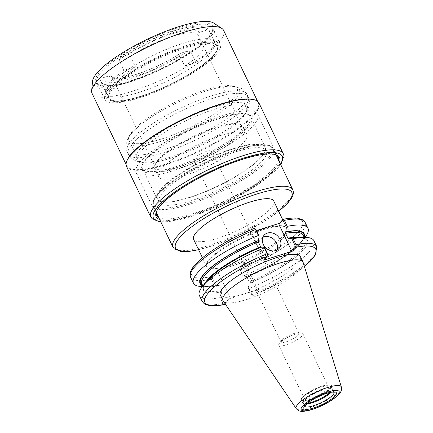 <?xml version="1.0" encoding="UTF-8"?>
<svg xmlns="http://www.w3.org/2000/svg" width="433" height="433" viewBox="0 0 433 433"><rect width="100%" height="100%" fill="white"/><g stroke="black" fill="none" stroke-linecap="round" stroke-linejoin="round"><path stroke-width="0.32" stroke-dasharray="2.17 1.62" d="M298.305 335.055A9.991 2.436 -25.6 0 1 288.654 340.933A9.991 2.436 -25.6 0 1 280.968 342.01A9.991 2.436 -25.6 0 1 281.358 340.695A9.991 2.436 -25.6 0 1 281.656 340.322A9.991 2.436 -25.6 0 1 289.352 335.294A9.991 2.436 -25.6 0 1 297.725 332.853A9.991 2.436 -25.6 0 1 298.992 333.372A9.991 2.436 -25.6 0 1 298.305 335.055M211.023 152.887A9.991 2.436 154.4 0 0 211.71 151.204A9.991 2.436 154.4 0 0 204.019 152.275A9.991 2.436 154.4 0 0 194.374 158.153A9.991 2.436 154.4 0 0 193.686 159.837A9.991 2.436 154.4 0 0 201.372 158.759A9.991 2.436 154.4 0 0 211.023 152.887M105.587 91.06L100.564 80.57L101.576 78.238L109.138 75.845C110.274 75.542 111.205 75.921 111.925 76.977L116.948 87.466A47.955 11.691 -25.6 0 1 116.742 87.109A47.955 11.691 -25.6 0 1 135.345 66.731L130.322 56.247C129.602 55.186 128.671 54.812 127.535 55.115L119.973 57.508L118.967 59.841L123.99 70.325A59.943 14.614 154.4 0 0 105.587 91.06L116.948 87.466M180.225 53.432C168.973 60.712 156.692 66.866 143.372 71.894C134.246 75.255 126.642 77.269 120.553 77.929C115.422 78.259 112.499 77.864 111.79 76.744L111.925 76.977A47.955 11.691 -25.6 0 0 137.651 75.412A47.955 11.691 -25.6 0 0 179.614 55.559L180.225 53.432L188.29 50.802A57.946 14.127 -25.6 0 1 133.207 77.734A57.946 14.127 -25.6 0 1 101.576 78.238M135.345 66.731L123.99 70.325M118.967 59.841A59.943 14.614 -25.6 0 1 205.707 27.523A59.943 14.614 -25.6 0 1 209.031 30.001A59.943 14.614 -25.6 0 1 209.372 31.236L206.687 30.072L199.126 32.464C198.038 32.865 197.665 33.65 198.016 34.829L203.039 45.313A47.955 11.691 -25.6 0 1 203.239 45.665A47.955 11.691 -25.6 0 1 184.642 66.043L179.614 55.559M119.973 57.508A57.946 14.127 -25.6 0 1 203.18 26.716A57.946 14.127 -25.6 0 1 206.687 30.072M188.29 50.802L190.975 51.965A59.943 14.614 -25.6 0 1 133.321 80.294A59.943 14.614 -25.6 0 1 100.911 81.805A59.943 14.614 -25.6 0 1 100.564 80.57M181.194 166.294A47.955 11.691 -25.6 0 1 155.263 167.501A47.955 11.691 -25.6 0 1 155.382 164.188A47.955 11.691 -25.6 0 1 215.829 127.27A47.955 11.691 -25.6 0 1 239.103 124.076A47.955 11.691 -25.6 0 1 241.76 126.057A47.955 11.691 -25.6 0 1 224.478 145.569A47.955 11.691 -25.6 0 1 181.194 166.294M190.975 51.965L195.997 62.449A59.943 14.614 154.4 0 0 214.395 41.72L209.372 31.236M214.395 41.72L203.039 45.313M184.642 66.043L195.997 62.449M245.332 261.711L240.201 267.491L239.595 268.893L240.109 267.626L240.255 270.1L243.108 276.054L242.805 276.498L239.72 270.057L239.687 268.747L244.921 262.847L245.332 261.711L216.403 270.863L211.272 276.644A61.491 14.993 -25.6 0 1 195.808 264.276A61.491 14.993 -25.6 0 1 253.873 228.64L255.232 229.133L251.719 233.089L250.469 232.478L253.873 228.64L255.129 229.252M273.732 201.004A44.41 10.825 -25.6 0 1 257.732 219.071A44.41 10.825 -25.6 0 1 217.647 238.258A44.41 10.825 -25.6 0 1 193.632 239.379M223.617 30.386A72.933 17.78 -25.6 0 1 197.334 60.057A72.933 17.78 -25.6 0 1 131.508 91.574A72.933 17.78 -25.6 0 1 92.067 93.409M254.258 99.752A72.933 17.78 -25.6 0 1 258.295 102.773A72.933 17.78 -25.6 0 1 232.018 132.444A72.933 17.78 -25.6 0 1 166.185 163.961A72.933 17.78 -25.6 0 1 126.75 165.801A72.933 17.78 -25.6 0 1 126.929 160.757M258.956 102.994A73.431 17.899 -25.6 0 1 232.499 132.866A73.431 17.899 -25.6 0 1 166.218 164.6A73.431 17.899 -25.6 0 1 126.506 166.451M279.501 162.056A68.436 16.681 -25.6 0 1 193.14 214.995A68.436 16.681 -25.6 0 1 159.663 219.466M278.571 160.113A67.44 16.438 -25.6 0 1 193.08 213.718A67.44 16.438 -25.6 0 1 158.738 217.528M156.567 211.364A67.44 16.438 -25.6 0 1 156.784 210.757A67.44 16.438 -25.6 0 1 241.787 158.841A67.44 16.438 -25.6 0 1 274.517 154.348A67.44 16.438 -25.6 0 1 275.123 154.559M172.567 170.9A67.44 16.438 -25.6 0 1 136.103 172.599A67.44 16.438 -25.6 0 1 160.399 145.163A67.44 16.438 -25.6 0 1 221.274 116.022A67.44 16.438 -25.6 0 1 257.738 114.323A67.44 16.438 -25.6 0 1 233.441 141.759A67.44 16.438 -25.6 0 1 172.567 170.9M218.925 118.664A60.945 14.857 -25.6 0 1 248.504 114.604A60.945 14.857 -25.6 0 1 235.287 138.197A60.945 14.857 -25.6 0 1 174.91 168.258A60.945 14.857 -25.6 0 1 142.111 165.579A60.945 14.857 -25.6 0 1 218.925 118.664M174.856 166.976A59.943 14.614 -25.6 0 1 142.441 168.486A59.943 14.614 -25.6 0 1 142.587 164.345A59.943 14.614 -25.6 0 1 218.145 118.198A59.943 14.614 -25.6 0 1 247.238 114.204A59.943 14.614 -25.6 0 1 250.561 116.683A59.943 14.614 -25.6 0 1 228.965 141.071A59.943 14.614 -25.6 0 1 174.856 166.976M189.427 197.388A59.943 14.614 -25.6 0 1 160.334 201.377A59.943 14.614 -25.6 0 1 157.011 198.899A59.943 14.614 -25.6 0 1 178.607 174.51A59.943 14.614 -25.6 0 1 232.716 148.606A59.943 14.614 -25.6 0 1 265.131 147.096A59.943 14.614 -25.6 0 1 264.985 151.236A59.943 14.614 -25.6 0 1 189.427 197.388M189.735 197.572A59.548 14.516 -25.6 0 1 160.838 201.54A59.548 14.516 -25.6 0 1 157.536 199.072A59.548 14.516 -25.6 0 1 178.991 174.851A59.548 14.516 -25.6 0 1 232.743 149.12A59.548 14.516 -25.6 0 1 264.936 147.615A59.548 14.516 -25.6 0 1 264.79 151.734A59.548 14.516 -25.6 0 1 189.735 197.572M191.245 200.717A59.548 14.516 -25.6 0 1 159.046 202.222A59.548 14.516 -25.6 0 1 180.501 177.995A59.548 14.516 -25.6 0 1 234.248 152.264A59.548 14.516 -25.6 0 1 266.447 150.76A59.548 14.516 -25.6 0 1 244.991 174.986A59.548 14.516 -25.6 0 1 191.245 200.717M220.375 135.599A48.956 11.935 -25.6 0 1 246.848 134.365A48.956 11.935 -25.6 0 1 229.209 154.283A48.956 11.935 -25.6 0 1 185.021 175.435A48.956 11.935 -25.6 0 1 158.548 176.669A48.956 11.935 -25.6 0 1 176.188 156.757A48.956 11.935 -25.6 0 1 220.375 135.599M181.254 167.571A48.956 11.935 -25.6 0 1 154.781 168.805A48.956 11.935 -25.6 0 1 154.9 165.422A48.956 11.935 -25.6 0 1 216.608 127.735A48.956 11.935 -25.6 0 1 240.364 124.477A48.956 11.935 -25.6 0 1 243.081 126.501A48.956 11.935 -25.6 0 1 225.441 146.419A48.956 11.935 -25.6 0 1 181.254 167.571M139.101 92.353A59.943 14.614 -25.6 0 1 106.686 93.864A59.943 14.614 -25.6 0 1 128.287 69.475A59.943 14.614 -25.6 0 1 182.396 43.571A59.943 14.614 -25.6 0 1 214.806 42.061A59.943 14.614 -25.6 0 1 210.687 52.16A59.943 14.614 -25.6 0 1 139.101 92.353M212.527 56.003A59.943 14.614 -25.6 0 1 140.941 96.196A59.943 14.614 -25.6 0 1 108.526 97.706A59.943 14.614 -25.6 0 1 130.127 73.318A59.943 14.614 -25.6 0 1 184.236 47.413A59.943 14.614 -25.6 0 1 216.652 45.903A59.943 14.614 -25.6 0 1 212.527 56.003M141.364 97.073A59.943 14.614 -25.6 0 1 112.271 101.062A59.943 14.614 -25.6 0 1 108.948 98.583A59.943 14.614 -25.6 0 1 130.544 74.195A59.943 14.614 -25.6 0 1 184.653 48.29A59.943 14.614 -25.6 0 1 217.068 46.78A59.943 14.614 -25.6 0 1 216.922 50.921A59.943 14.614 -25.6 0 1 141.364 97.073M140.584 96.602A60.945 14.857 -25.6 0 1 111.005 100.662A60.945 14.857 -25.6 0 1 124.222 77.069A60.945 14.857 -25.6 0 1 184.599 47.008A60.945 14.857 -25.6 0 1 217.398 49.687A60.945 14.857 -25.6 0 1 140.584 96.602M185.681 45.79A63.943 15.588 -25.6 0 1 220.256 44.177A63.943 15.588 -25.6 0 1 197.215 70.195A63.943 15.588 -25.6 0 1 139.502 97.82A63.943 15.588 -25.6 0 1 104.927 99.433A63.943 15.588 -25.6 0 1 127.962 73.421A63.943 15.588 -25.6 0 1 185.681 45.79M131.545 81.22A63.943 15.588 -25.6 0 1 100.516 85.48A63.943 15.588 -25.6 0 1 96.97 82.833A63.943 15.588 -25.6 0 1 120.011 56.815A63.943 15.588 -25.6 0 1 177.725 29.184A63.943 15.588 -25.6 0 1 212.3 27.577A63.943 15.588 -25.6 0 1 212.143 31.993A63.943 15.588 -25.6 0 1 131.545 81.22M130.766 80.754A64.939 15.832 -25.6 0 1 99.249 85.079A64.939 15.832 -25.6 0 1 113.338 59.938A64.939 15.832 -25.6 0 1 177.665 27.907A64.939 15.832 -25.6 0 1 212.619 30.759A64.939 15.832 -25.6 0 1 130.766 80.754M213.799 23.117A67.938 16.562 -25.6 0 1 194.509 50.228A67.938 16.562 -25.6 0 1 129.684 81.972A67.938 16.562 -25.6 0 1 92.559 81.204M279.691 342.996A13.374 3.258 154.4 0 0 279.285 343.488A13.374 3.258 154.4 0 0 278.771 345.247A13.374 3.258 154.4 0 0 289.06 343.807A13.374 3.258 154.4 0 0 301.974 335.943A13.374 3.258 154.4 0 0 302.894 333.691A13.374 3.258 154.4 0 0 301.195 332.988A13.374 3.258 154.4 0 0 289.991 336.262A13.374 3.258 154.4 0 0 279.691 342.996M305.189 396.211A13.374 3.258 -25.6 0 1 318.098 388.347A13.374 3.258 -25.6 0 1 328.387 386.907A13.374 3.258 -25.6 0 1 317.735 395.627A13.374 3.258 -25.6 0 1 304.269 398.463A13.374 3.258 -25.6 0 1 305.189 396.211M220.17 297.568L221.003 296.529L224.067 302.921L224.873 303.36L224.451 304.48L222.995 303.473L220.17 297.568A63.494 15.48 -25.6 0 1 199.402 295.582M224.873 303.36L230.107 297.46L217.653 271.475L216.403 270.863M225.095 303.777L229.69 298.597L230.107 297.46M215.537 285.125L214.238 285.19L211.385 279.236L211.174 276.779L212.419 277.374L212.451 278.684L215.537 285.125L218.703 285.298L219.499 285.748L221.799 290.554L221.642 292.075A57.724 14.072 -25.6 0 1 205.756 282.164M221.642 292.075L221.003 296.529M229.69 298.597L258.625 289.444L253.381 295.328L251.735 294.781L253.381 295.328M300.378 256.612A44.41 10.825 -25.6 0 1 284.378 274.679A44.41 10.825 -25.6 0 1 244.293 293.872A44.41 10.825 -25.6 0 1 220.278 294.992M313.92 240.716A63.494 15.48 -25.6 0 1 249.04 288.438L248.271 287.902L251.329 294.294L252.136 294.732L257.37 288.833L258.625 289.444M249.04 288.438L252.672 295.306M248.271 287.902L249.067 281.926L246.761 277.12L245.966 276.671L242.805 276.498M299.484 237.257A57.724 14.072 -25.6 0 1 299.593 253.798A57.724 14.072 -25.6 0 1 248.91 283.447M217.653 271.475L212.419 277.374M211.174 276.779L212.522 277.255M214.238 285.19A63.494 15.48 -25.6 0 1 202.092 286.543M218.503 285.52A57.724 14.072 -25.6 0 1 207.91 286.662A57.724 14.072 -25.6 0 1 202.833 285.861M305.189 237.149A63.494 15.48 -25.6 0 1 243.108 276.054M304.193 237.295A57.724 14.072 -25.6 0 1 301.639 241.755A57.724 14.072 -25.6 0 1 245.771 276.893M250.469 232.478L256.509 230.567M255.627 229.084L255.232 229.133M267.258 256.244L267.681 255.124L264.168 259.08L263.757 260.217M262.799 237.381A9.991 8.384 41.6 0 0 260.769 238.962A9.991 8.384 41.6 0 0 261.11 250.171A9.991 8.384 41.6 0 0 272.427 254.333A9.991 8.384 41.6 0 0 275.718 252.228A9.991 8.384 41.6 0 0 277.044 250.03M202.563 285.304A57.199 13.943 -25.6 0 0 218.703 285.298L218.854 285.206C208.609 286.922 202.947 286.467 201.865 283.842A56.198 13.699 -25.6 0 0 219.499 285.748M257.37 288.833L244.921 262.847M246.761 277.12A56.198 13.699 -25.6 0 0 303.224 235.276C307.787 241.143 277.575 264.292 246.074 276.59L245.966 276.671A57.199 13.943 -25.6 0 0 303.928 236.743M261.619 247.026L261.007 247.281M264.168 259.08L251.719 233.089M307.517 403.291A16.784 4.092 -25.6 0 1 302.921 403.134A16.784 4.092 -25.6 0 1 302.505 402.674A16.784 4.092 -25.6 0 1 308.55 395.849A16.784 4.092 -25.6 0 1 323.7 388.596A16.784 4.092 -25.6 0 1 332.777 388.168A16.784 4.092 -25.6 0 1 332.874 388.785A16.784 4.092 -25.6 0 1 330.114 392.466M306.678 404.027A16.286 3.967 -25.6 0 1 303.722 403.664A16.286 3.967 -25.6 0 1 303.317 403.215A16.286 3.967 -25.6 0 1 309.184 396.59A16.286 3.967 -25.6 0 1 323.884 389.554A16.286 3.967 -25.6 0 1 332.69 389.143A16.286 3.967 -25.6 0 1 332.782 389.738A16.286 3.967 -25.6 0 1 331.213 392.271M303.187 262.539A44.41 10.825 -25.6 0 1 246.956 299.43A44.41 10.825 -25.6 0 1 223.141 300.892M169.368 157.46A61.616 15.02 -25.6 0 1 146.013 162.245A61.616 15.02 -25.6 0 1 139.464 161.563A61.616 15.02 -25.6 0 1 152.827 137.71A61.616 15.02 -25.6 0 1 213.864 107.319A61.616 15.02 -25.6 0 1 247.026 110.025A61.616 15.02 -25.6 0 1 243.46 115.557A61.616 15.02 -25.6 0 1 242.945 116.147A61.616 15.02 -25.6 0 1 169.368 157.46M170.667 158.24A59.943 14.614 -25.6 0 1 141.575 162.229A59.943 14.614 -25.6 0 1 138.251 159.75A59.943 14.614 -25.6 0 1 159.853 135.361A59.943 14.614 -25.6 0 1 213.962 109.457A59.943 14.614 -25.6 0 1 246.377 107.947A59.943 14.614 -25.6 0 1 246.225 112.093A59.943 14.614 -25.6 0 1 170.667 158.24M204.749 90.232A59.943 14.614 -25.6 0 1 233.842 86.243A59.943 14.614 -25.6 0 1 237.165 88.722A59.943 14.614 -25.6 0 1 215.564 113.11A59.943 14.614 -25.6 0 1 161.455 139.015A59.943 14.614 -25.6 0 1 129.045 140.525A59.943 14.614 -25.6 0 1 129.191 136.379A59.943 14.614 -25.6 0 1 204.749 90.232M161.552 141.153A61.616 15.02 -25.6 0 1 128.39 138.446A61.616 15.02 -25.6 0 1 131.957 132.915A61.616 15.02 -25.6 0 1 206.054 91.011A61.616 15.02 -25.6 0 1 229.409 86.227A61.616 15.02 -25.6 0 1 235.953 86.909A61.616 15.02 -25.6 0 1 235.13 99.844A61.616 15.02 -25.6 0 1 161.552 141.153M127.535 55.115A49.952 12.178 -25.6 0 1 199.126 32.464M180.729 53.194A49.952 12.178 -25.6 0 1 109.138 75.845M130.322 56.247A47.955 11.691 -25.6 0 1 198.016 34.829M230.583 265.261A44.41 10.825 154.4 0 0 270.668 246.074A44.41 10.825 154.4 0 0 286.668 228.002A44.41 10.825 154.4 0 0 262.658 229.122A44.41 10.825 154.4 0 0 209.626 258.896A44.41 10.825 154.4 0 0 206.568 266.382A44.41 10.825 154.4 0 0 230.583 265.261M224.592 268.271A45.411 11.069 -25.6 0 1 209.209 260.033A45.411 11.069 -25.6 0 1 261.31 230.286A45.411 11.069 -25.6 0 1 286.451 234.123A45.411 11.069 -25.6 0 1 237.143 264.298M283.242 153.677A73.431 17.899 -25.6 0 1 278.192 166.05A73.431 17.899 -25.6 0 1 190.498 215.282A73.431 17.899 -25.6 0 1 150.792 217.133M280.535 164.215A71.434 17.412 -25.6 0 1 277.364 168.323A71.434 17.412 -25.6 0 1 220.559 205.112A71.434 17.412 -25.6 0 1 160.703 221.631M236.375 149.867A65.443 15.951 -25.6 0 1 267.264 159.241A65.443 15.951 -25.6 0 1 189.113 203.115A65.443 15.951 -25.6 0 1 158.229 193.74A65.443 15.951 -25.6 0 1 236.375 149.867M268.514 159.853A66.438 16.194 -25.6 0 1 189.172 204.398A66.438 16.194 -25.6 0 1 153.25 206.07A66.438 16.194 -25.6 0 1 177.184 179.04A66.438 16.194 -25.6 0 1 237.154 150.332A66.438 16.194 -25.6 0 1 273.082 148.66A66.438 16.194 -25.6 0 1 268.514 159.853M292.762 189.735A66.438 16.194 -25.6 0 1 288.194 200.928A66.438 16.194 -25.6 0 1 208.852 245.479A66.438 16.194 -25.6 0 1 172.929 247.151M278.652 211.266A64.441 15.707 -25.6 0 1 198.552 249.646M224.067 302.921L222.995 303.473A63.494 15.48 -25.6 0 1 202.233 301.487M224.559 304.383L224.976 303.246M304.361 266.376A61.491 14.993 -25.6 0 1 253.489 295.225L252.239 294.619M251.329 294.294L251.871 294.337A63.494 15.48 -25.6 0 0 316.75 246.621M212.451 278.684L211.385 279.236A63.494 15.48 -25.6 0 1 190.617 277.25M239.72 270.057L240.255 270.1A63.494 15.48 -25.6 0 0 305.135 222.378M282.809 219.488A61.491 14.993 -25.6 0 1 298.267 231.855A61.491 14.993 -25.6 0 1 240.201 267.491L239.79 268.628M267.578 255.237L267.166 256.374M288.692 238.621A57.199 13.943 -25.6 0 1 302.916 250.16A57.199 13.943 -25.6 0 1 249.11 283.225M221.842 291.853A57.199 13.943 -25.6 0 1 207.618 280.313A57.199 13.943 -25.6 0 1 261.424 247.248M300.085 237.273A56.198 13.699 -25.6 0 1 305.53 240.082A56.198 13.699 -25.6 0 1 249.067 281.926M221.799 290.554A56.198 13.699 -25.6 0 1 204.165 288.643A56.198 13.699 -25.6 0 1 205.388 282.641M322.212 386.057A16.286 3.967 -25.6 0 1 329.897 388.39A16.286 3.967 -25.6 0 1 310.45 399.313A16.286 3.967 -25.6 0 1 302.764 396.98A16.286 3.967 -25.6 0 1 322.212 386.057M315.874 397.922A16.784 4.092 -25.6 0 1 310.477 399.951A16.784 4.092 -25.6 0 1 301.4 400.373A16.784 4.092 -25.6 0 1 307.446 393.543A16.784 4.092 -25.6 0 1 322.601 386.29A16.784 4.092 -25.6 0 1 331.673 385.868A16.784 4.092 -25.6 0 1 330.52 388.699A16.784 4.092 -25.6 0 1 320.696 395.61M304.81 406.3A16.286 3.967 -25.6 0 1 304.718 406.143A16.286 3.967 -25.6 0 1 310.585 399.518A16.286 3.967 -25.6 0 1 325.286 392.482A16.286 3.967 -25.6 0 1 334.092 392.071A16.286 3.967 -25.6 0 1 334.157 392.238M341.35 387.042A25.022 6.1 -25.6 0 1 339.548 391.053A25.022 6.1 -25.6 0 1 309.671 407.826A25.022 6.1 -25.6 0 1 296.253 408.649M242.453 105.463A66.438 16.194 -25.6 0 1 163.117 150.013A66.438 16.194 -25.6 0 1 127.188 151.685A66.438 16.194 -25.6 0 1 127.172 151.647A66.438 16.194 -25.6 0 1 211.098 95.947A66.438 16.194 -25.6 0 1 247.005 94.237A66.438 16.194 -25.6 0 1 247.021 94.27A66.438 16.194 -25.6 0 1 242.453 105.463M164.318 152.524A66.438 16.194 -25.6 0 1 128.412 154.235A66.438 16.194 -25.6 0 1 128.395 154.202A66.438 16.194 -25.6 0 1 152.335 127.172A66.438 16.194 -25.6 0 1 212.305 98.464A66.438 16.194 -25.6 0 1 248.228 96.786A66.438 16.194 -25.6 0 1 248.244 96.824A66.438 16.194 -25.6 0 1 243.66 107.979A66.438 16.194 -25.6 0 1 164.318 152.524M298.992 333.372L211.71 151.204M280.968 342.01L193.686 159.837M203.18 26.716L205.707 27.523M241.76 126.057L203.239 45.665M155.263 167.501L116.742 87.109M282.668 219.645L286.668 228.002C285.764 226.058 281.504 225.701 273.883 226.941C264.525 228.781 253.743 232.618 241.533 238.464C226.567 245.874 215.905 252.991 209.54 259.827C206.617 263.648 205.632 265.835 206.568 266.382L202.455 257.792M258.295 102.773L257.608 101.327M126.75 165.801L126.057 164.356M280.698 164.556L278.018 167.901L258.994 183.792L230.773 200.273L196.003 215.001L168.285 221.734L160.865 221.972M156.784 210.757L156.302 211.991M274.517 154.348L275.778 154.749M278.251 157.141L257.738 114.323M156.616 215.417L136.103 172.599M142.587 164.345L142.111 165.579M247.238 114.204L248.504 114.604M265.131 147.096L250.561 116.683M157.011 198.899L142.441 168.486M264.79 151.734L264.985 151.236M160.838 201.54L160.334 201.377M266.447 150.76L264.936 147.615M159.046 202.222L157.536 199.072M156.297 212.441L153.25 206.07C151.388 201.118 156.053 195.57 160.703 191.04C164.286 187.57 168.843 183.922 174.375 180.085C185.411 172.491 198.065 165.487 212.338 159.068C225.82 153.082 237.993 148.865 248.845 146.43C263.28 143.502 271.361 144.243 273.082 148.66L276.135 155.03M198.601 249.749L221.09 242.756L262.355 222.605L278.7 211.369M246.848 134.365L243.081 126.501M158.548 176.669L154.781 168.805M155.382 164.188L154.9 165.422M239.103 124.076L240.364 124.477M214.806 42.061L209.031 30.001M106.686 93.864L100.911 81.805M213.252 55.543C207.061 62.347 197.237 69.599 183.781 77.291C167.43 86.465 151.463 93.306 135.865 97.809C126.106 100.553 118.453 101.598 112.905 100.932C105.002 99.666 103.038 95.444 107.016 88.267C110.94 82.21 118.831 75.391 130.685 67.813C145.71 58.363 161.655 50.683 178.526 44.761C192.268 40.058 202.823 38.072 210.2 38.808L215.504 40.545C217.528 41.952 218.449 43.895 218.264 46.363C217.891 49.238 216.219 52.296 213.252 55.543M217.068 46.78L216.652 45.903M108.948 98.583L108.526 97.706M216.922 50.921L217.398 49.687M112.271 101.062L111.005 100.662M220.256 44.177L212.3 27.577M104.927 99.433L96.97 82.833M212.143 31.993L212.619 30.759M100.516 85.48L99.249 85.079M281.358 340.695L279.285 343.488M297.725 332.853L301.195 332.988M278.771 345.247L304.269 398.463M302.894 333.691L328.387 386.907M253.273 295.382L281.515 281.731L304.399 266.495M207.91 286.662L202.373 286.549M301.639 241.755L305.016 237.371M275.718 252.228L279.069 248.445M260.769 238.962L264.125 235.184M288.535 238.718C298.781 237.003 304.448 237.457 305.53 240.082L304.22 237.354M202.861 285.921L204.165 288.643C199.608 282.781 229.815 259.627 261.315 247.33M302.505 402.674L301.4 400.373L301.465 398.75C301.666 397.987 303.181 395.6 310.315 391.345C319.153 386.534 325.838 384.385 330.374 384.905L331.673 385.868L332.777 388.168M332.782 389.738L332.874 388.785M303.722 403.664L302.921 403.134M334.26 392.282L332.69 389.143M304.718 406.143L303.317 403.215M246.225 112.093L247.026 110.025M141.575 162.229L139.464 161.563M246.377 107.947L237.165 88.722M138.251 159.75L129.045 140.525M129.191 136.379L128.39 138.446M233.842 86.243L235.953 86.909M131.957 132.915C126.257 139.567 124.666 145.813 127.172 151.647M247.005 94.237C243.546 88.078 238.215 87.001 235.179 86.53L229.409 86.227M248.228 96.786L247.021 94.27M128.395 154.202L127.188 151.685M128.412 154.235C131.87 160.394 137.207 161.471 140.238 161.942L146.013 162.245M243.46 115.557C249.159 108.905 250.756 102.664 248.244 96.824"/><path stroke-width="0.65" d="M202.455 257.792L193.632 239.379A44.41 10.825 -25.6 0 1 209.637 221.312A44.41 10.825 -25.6 0 1 249.722 202.124A44.41 10.825 -25.6 0 1 273.732 201.004L282.668 219.645M126.057 164.356L92.067 93.409A72.933 17.78 -25.6 0 1 91.65 90.751A72.933 17.78 -25.6 0 1 184.177 32.221A72.933 17.78 -25.6 0 1 221.804 28.389A72.933 17.78 -25.6 0 1 223.617 30.386L257.608 101.327M283.242 153.677A73.431 17.899 -25.6 0 0 243.535 155.528A73.431 17.899 -25.6 0 0 177.249 187.256A73.431 17.899 -25.6 0 0 150.792 217.133L126.506 166.451A73.431 17.899 -25.6 0 1 126.69 161.374L126.929 160.757A72.933 17.78 -25.6 0 1 218.86 104.607A72.933 17.78 -25.6 0 1 254.258 99.752L254.885 99.953A73.431 17.899 -25.6 0 1 258.956 102.994L283.242 153.677L281.786 162.889L280.698 164.556M126.69 161.374A73.431 17.899 -25.6 0 1 219.25 104.846A73.431 17.899 -25.6 0 1 254.885 99.953M159.663 219.466A68.436 16.681 -25.6 0 1 156.302 211.991A68.436 16.681 -25.6 0 1 242.567 159.306A68.436 16.681 -25.6 0 1 275.778 154.749A68.436 16.681 -25.6 0 1 279.501 162.056M158.738 217.528A67.44 16.438 -25.6 0 1 156.616 215.417A67.44 16.438 -25.6 0 1 156.567 211.364M275.123 154.559A67.44 16.438 -25.6 0 1 278.251 157.141A67.44 16.438 -25.6 0 1 278.571 160.113M91.65 90.751L92.559 81.204A67.938 16.562 -25.6 0 1 178.748 26.689A67.938 16.562 -25.6 0 1 213.799 23.117L221.804 28.389M225.095 303.777L224.256 304.567C218.313 305.758 213.437 306.126 209.637 305.671L204.381 303.923L202.233 301.487A63.494 15.48 -25.6 0 1 267.112 253.77L267.258 256.244L263.757 260.217L292.686 251.064L296.188 247.091L295.983 244.634L293.152 238.729A63.494 15.48 -25.6 0 1 305.297 237.376A63.494 15.48 -25.6 0 1 313.92 240.716L316.75 246.621A63.494 15.48 -25.6 0 0 295.983 244.634L294.916 245.186L294.949 246.496L296.188 247.091M202.233 301.487L199.402 295.582A63.494 15.48 -25.6 0 1 202.2 286.77A63.494 15.48 -25.6 0 1 264.282 247.865L267.112 253.77L267.648 253.814L264.585 247.422L264.282 247.865M264.585 247.422L261.619 247.026A57.724 14.072 -25.6 0 0 205.756 282.164L202.2 286.77M267.648 253.814L267.767 254.977L267.258 256.244M296.253 408.649L223.141 300.892A44.41 10.825 -25.6 0 1 222.941 300.545L220.278 294.992A44.41 10.825 -25.6 0 1 236.277 276.925A44.41 10.825 -25.6 0 1 276.362 257.732A44.41 10.825 -25.6 0 1 300.378 256.612L303.04 262.171A44.41 10.825 -25.6 0 1 303.187 262.539L341.35 387.042C341.989 389.429 341.209 391.827 339.001 394.241L333.48 398.977C326.125 403.994 318.25 407.729 309.855 410.175C300.827 412.259 298.986 411.545 296.253 408.649A25.022 6.1 -25.6 0 1 304.827 398.501A25.022 6.1 -25.6 0 1 327.738 387.465A25.022 6.1 -25.6 0 1 341.35 387.042M286.386 227.39L287.22 226.351L284.367 220.392L282.917 219.385L282.495 220.511L283.301 220.944L286.386 227.39L285.591 233.371L287.896 238.172L288.887 238.399A57.724 14.072 -25.6 0 1 299.484 237.257L305.297 237.376M288.887 238.399L291.853 238.794L294.916 245.186M293.152 238.729L291.853 238.794M253.987 228.543L254.691 228.559L255.497 229.528L258.349 235.487L259.123 236.017L256.033 229.571L255.232 229.133M202.373 286.549L202.092 286.543A63.494 15.48 -25.6 0 1 193.47 283.204A63.494 15.48 -25.6 0 1 258.349 235.487M202.833 285.861A57.724 14.072 -25.6 0 1 258.479 240.472L259.123 236.017M287.22 226.351A63.494 15.48 -25.6 0 1 307.987 228.337A63.494 15.48 -25.6 0 1 305.189 237.149L305.016 237.371M285.748 231.844A57.724 14.072 -25.6 0 1 304.193 237.295M283.301 220.944L284.367 220.392A63.494 15.48 -25.6 0 1 305.135 222.378L302.986 219.948L297.725 218.2C293.926 217.739 289.055 218.108 283.112 219.304L279.399 223.325L256.509 230.567M294.949 246.496L291.436 250.453L278.987 224.462L279.399 223.325M292.686 251.064L291.436 250.453M278.987 224.462L282.495 220.511M277.044 250.03A9.991 8.384 41.6 0 0 274.381 239.871A9.991 8.384 41.6 0 0 264.054 236.856A9.991 8.384 41.6 0 0 262.799 237.381M275.783 250.555A9.991 8.384 -138.4 0 1 264.466 246.388A9.991 8.384 -138.4 0 1 264.125 235.184A9.991 8.384 -138.4 0 1 267.41 233.078A9.991 8.384 -138.4 0 1 278.733 237.241A9.991 8.384 -138.4 0 1 279.069 248.445A9.991 8.384 -138.4 0 1 275.783 250.555M261.424 247.248L260.628 246.799L258.328 241.993L258.479 240.472M330.114 392.466A16.784 4.092 -25.6 0 1 311.581 402.252A16.784 4.092 -25.6 0 1 307.517 403.291M331.213 392.271A16.286 3.967 -25.6 0 1 312.123 402.804A16.286 3.967 -25.6 0 1 306.678 404.027M222.941 300.545A44.41 10.825 -25.6 0 1 238.94 282.478A44.41 10.825 -25.6 0 1 279.025 263.291A44.41 10.825 -25.6 0 1 303.04 262.171M160.703 221.631A71.434 17.412 -25.6 0 1 170.115 195.391A71.434 17.412 -25.6 0 1 243.649 158.088A71.434 17.412 -25.6 0 1 280.535 164.215M156.297 212.441L172.929 247.151A66.438 16.194 -25.6 0 1 196.869 220.121A66.438 16.194 -25.6 0 1 256.839 191.413A66.438 16.194 -25.6 0 1 292.762 189.735L276.135 155.03M198.552 249.646A64.441 15.707 -25.6 0 1 183.099 233.988A64.441 15.707 -25.6 0 1 256.953 193.973A64.441 15.707 -25.6 0 1 287.366 203.207A64.441 15.707 -25.6 0 1 278.652 211.266M224.559 304.383A61.491 14.993 -25.6 0 1 209.101 292.01A61.491 14.993 -25.6 0 1 267.166 256.374M294.846 246.61L296.096 247.221A61.491 14.993 -25.6 0 1 304.361 266.376M193.47 283.204L190.617 277.25A63.494 15.48 -25.6 0 1 255.497 229.528L256.033 229.571M282.392 220.624L282.809 219.488M287.896 238.172A56.198 13.699 -25.6 0 1 300.085 237.273M205.388 282.641A56.198 13.699 -25.6 0 1 260.628 246.799M285.591 233.371A56.198 13.699 -25.6 0 1 303.224 235.276L304.22 237.354M202.861 285.921L201.865 283.842A56.198 13.699 -25.6 0 1 258.328 241.993M285.547 232.072A57.199 13.943 -25.6 0 1 303.928 236.743M202.563 285.304A57.199 13.943 -25.6 0 1 258.284 240.699M320.696 395.61A16.784 4.092 -25.6 0 1 315.874 397.922M334.157 392.238A16.286 3.967 -25.6 0 1 332.972 394.815A16.286 3.967 -25.6 0 1 313.524 405.732A16.286 3.967 -25.6 0 1 304.81 406.3M326.65 393.299A18.034 4.395 -25.6 0 1 335.164 395.881A18.034 4.395 -25.6 0 1 313.627 407.973A18.034 4.395 -25.6 0 1 305.113 405.391A18.034 4.395 -25.6 0 1 326.65 393.299M327.743 392.065A21.065 5.136 -25.6 0 1 337.686 395.085A21.065 5.136 -25.6 0 1 312.534 409.207A21.065 5.136 -25.6 0 1 302.591 406.192A21.065 5.136 -25.6 0 1 327.743 392.065M150.792 217.133L158.884 221.772L160.865 221.972M292.762 189.735C293.828 192.425 293.358 195.31 291.349 198.384L288.026 202.785L278.7 211.369M172.929 247.151L180.556 251.47L189.486 251.351L198.601 249.749M304.399 266.495L310.115 261.386L315.359 255.021L316.75 246.621M190.617 277.25C188.642 271.534 193.378 266.468 197.34 262.393C200.571 259.194 204.685 255.827 209.675 252.298C222.524 243.341 237.333 235.4 254.09 228.483M307.987 228.337L305.135 222.378M254.691 228.559L255.627 229.084M304.718 406.143L306.889 403.832C309.563 401.277 316.983 396.763 324.934 393.943C328.03 392.872 330.514 392.271 332.387 392.136L334.26 392.282"/></g></svg>
